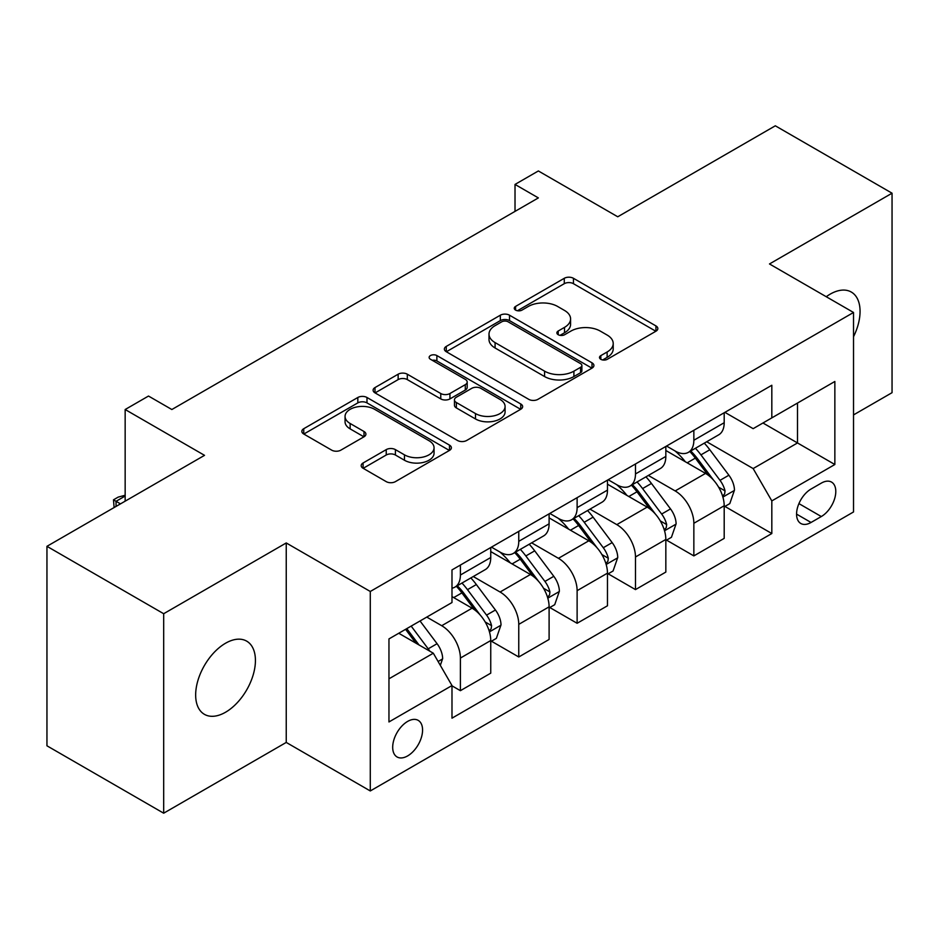 <?xml version="1.0" encoding="UTF-8"?>
<svg xmlns="http://www.w3.org/2000/svg" width="939" height="939" viewBox="0 0 939 939"><rect width="100%" height="100%" fill="white"/><g stroke="black" fill="none" stroke-linecap="round" stroke-linejoin="round"><path stroke-width="1.41" d="M600.831 359.32A4.542 2.617 0 0 0 607.251 359.32L655.938 331.209A6.479 3.744 0 0 0 657.84 328.568A6.479 3.744 0 0 0 655.938 325.915L573.447 278.296A6.479 3.744 0 0 0 564.28 278.296L515.593 306.407A4.542 2.617 0 0 0 514.255 308.262A4.542 2.617 0 0 0 515.593 310.105A4.542 2.617 0 0 0 522.002 310.105L528.305 306.466A20.74 11.972 0 0 1 557.637 306.466L564.515 310.445A20.74 11.972 0 0 1 570.583 318.908A20.74 11.972 0 0 1 564.515 327.371L558.212 331.009A4.542 2.617 0 0 0 556.886 332.864A4.542 2.617 0 0 0 558.212 334.718A4.542 2.617 0 0 0 564.621 334.718L570.924 331.08A20.74 11.972 0 0 1 600.256 331.08L607.134 335.047A20.74 11.972 0 0 1 613.214 343.51A20.74 11.972 0 0 1 607.134 351.984L600.831 355.623A4.542 2.617 0 0 0 599.505 357.477A4.542 2.617 0 0 0 600.831 359.32L600.831 355.623M225.536 712.243A42.255 24.402 120 0 0 253.154 675A42.255 24.402 120 0 0 246.675 641.137A42.255 24.402 120 0 0 225.536 643.238A42.255 24.402 120 0 0 197.929 680.47A42.255 24.402 120 0 0 204.409 714.333A42.255 24.402 120 0 0 225.536 712.243M853.528 336.714A42.255 24.402 120 0 0 851.309 292.052A42.255 24.402 120 0 0 830.182 294.142A42.255 24.402 120 0 0 826.25 296.724M407.632 755.918A21.128 12.195 120 0 0 421.435 737.291A21.128 12.195 120 0 0 418.195 720.366A21.128 12.195 120 0 0 407.632 721.41A21.128 12.195 120 0 0 393.828 740.026A21.128 12.195 120 0 0 397.068 756.963A21.128 12.195 120 0 0 407.632 755.918M363.088 462.986A6.479 3.744 0 0 0 361.186 465.627A6.479 3.744 0 0 0 363.088 468.268L386.234 481.637A6.479 3.744 0 0 0 395.401 481.637L449.476 450.415A6.479 3.744 0 0 0 451.377 447.762A6.479 3.744 0 0 0 449.476 445.121L366.985 397.49A6.479 3.744 0 0 0 357.818 397.49L303.743 428.712A6.479 3.744 0 0 0 301.842 431.365A6.479 3.744 0 0 0 303.743 434.006L331.69 450.145A6.479 3.744 0 0 0 340.857 450.145L364.003 436.788A6.479 3.744 0 0 0 365.905 434.135A6.479 3.744 0 0 0 364.003 431.494L350.141 423.489A17.336 10.012 0 0 1 345.059 416.411A17.336 10.012 0 0 1 355.764 407.162A17.336 10.012 0 0 1 374.661 409.334L428.97 440.684A17.336 10.012 0 0 1 434.053 447.762A17.336 10.012 0 0 1 423.348 457.011A17.336 10.012 0 0 1 404.451 454.84L395.401 449.617A6.479 3.744 0 0 0 386.234 449.617L363.088 462.986L363.088 468.268M853.528 414.909L892.05 392.678L892.05 193.199L775.321 125.803L617.745 216.78L538.364 170.957L515.018 184.431L538.364 197.906L171.849 409.521L148.503 396.047L125.157 409.521L125.157 501.168M163.679 613.719L163.679 813.197L286.242 742.432L286.242 542.953L163.679 613.719L46.95 546.322L204.526 455.345L125.157 409.521M286.242 542.953L370.283 591.476L853.528 312.476L853.528 511.955L370.283 790.955L370.283 591.476M892.05 193.199L769.487 263.953L853.528 312.476M528.763 399.345A6.479 3.744 0 0 0 537.93 399.345L592.004 368.123A6.479 3.744 0 0 0 593.906 365.471A6.479 3.744 0 0 0 592.004 362.83L509.513 315.199A6.479 3.744 0 0 0 500.346 315.199L446.271 346.421A6.479 3.744 0 0 0 444.37 349.073A6.479 3.744 0 0 0 446.271 351.714L528.763 399.345M432.269 360.306A4.542 2.617 0 0 1 436.87 360.94L436.87 355.552L520.746 403.97A6.479 3.744 0 0 1 522.647 406.622A6.479 3.744 0 0 1 520.746 409.263L466.66 440.485A6.479 3.744 0 0 1 457.504 440.485L375.001 392.866L375.001 387.572A6.479 3.744 0 0 0 373.112 390.213A6.479 3.744 0 0 0 375.001 392.866M375.001 387.572L398.148 374.203A6.479 3.744 0 0 1 407.315 374.203L440.767 393.523A6.479 3.744 0 0 0 449.934 393.523L465.286 384.661A6.479 3.744 0 0 0 467.188 382.009A6.479 3.744 0 0 0 465.286 379.368L430.461 359.261A4.542 2.617 0 0 1 429.135 357.407A4.542 2.617 0 0 1 431.928 354.989A4.542 2.617 0 0 1 436.87 355.552M163.679 813.197L46.95 745.801L46.95 546.322M821.308 483.116L811.038 489.043A20.47 11.82 120 0 0 797.669 507.083A20.47 11.82 120 0 0 800.803 523.481A20.47 11.82 120 0 0 811.038 522.471L821.308 516.544A20.47 11.82 120 0 0 834.689 498.503A20.47 11.82 120 0 0 831.543 482.094A20.47 11.82 120 0 0 821.308 483.116M724.896 412.35L753.148 428.665L771.823 417.878L771.823 385.26L451.988 569.914L451.988 602.533L388.957 638.919L388.957 721.95L451.988 685.552L451.988 718.171L771.823 533.528L771.823 500.91L753.148 468.561L706.715 441.753M771.823 417.878L834.853 381.48L834.853 464.512L771.823 500.91M286.242 742.432L370.283 790.955M515.018 184.431L515.018 211.392M762.949 422.996L797.504 442.95L797.504 403.054L834.853 381.48M753.148 468.561L797.504 442.95L834.853 464.512M388.957 678.815L433.313 653.204L398.758 633.262M451.988 685.822L460.392 690.681L460.392 658.063A26.409 15.247 -120 0 0 441.717 625.714L426.776 617.087M460.392 690.681L490.745 673.157L490.745 640.539A26.409 15.247 -120 0 0 472.071 608.19L451.988 596.605M491.449 641.22L518.762 656.983L518.762 624.365A26.409 15.247 -120 0 0 500.088 592.016L473.268 576.534M518.762 656.983L549.104 639.459L549.104 606.84A26.409 15.247 -120 0 0 530.429 574.492L490.745 551.58M549.808 607.521L577.121 623.285L577.121 590.666A26.409 15.247 -120 0 0 558.447 558.318L531.627 542.836M577.121 623.285L607.474 605.772L607.474 573.154A26.409 15.247 -120 0 0 588.8 540.805L549.104 517.882M608.167 573.823L635.48 589.598L635.48 556.98A26.409 15.247 -120 0 0 616.806 524.631L589.997 509.149M635.48 589.598L665.833 572.074L665.833 539.456A26.409 15.247 -120 0 0 647.159 507.107L607.474 484.195M666.537 540.125L693.851 555.9L693.851 523.281A26.409 15.247 -120 0 0 675.176 490.933L648.356 475.451M693.851 555.9L724.192 538.376L724.192 505.757A26.409 15.247 -120 0 0 705.518 473.409L665.833 450.497M666.537 446.048L675.176 451.037A26.409 15.247 -120 0 0 688.381 452.34A26.409 15.247 -120 0 0 693.851 440.25L693.851 430.273M608.167 479.747L616.806 484.735A26.409 15.247 -120 0 0 630.01 486.038A26.409 15.247 -120 0 0 635.48 473.949L635.48 463.972M549.808 513.433L558.447 518.422A26.409 15.247 -120 0 0 571.651 519.737A26.409 15.247 -120 0 0 577.121 507.647L577.121 497.67M491.449 547.132L500.088 552.12A26.409 15.247 -120 0 0 513.293 553.435A26.409 15.247 -120 0 0 518.762 541.334L518.762 531.368M724.896 506.426L771.823 533.528M688.381 452.34L718.722 434.816A26.409 15.247 -120 0 0 724.192 422.726L724.192 412.761M630.01 486.038L660.363 468.514A26.409 15.247 -120 0 0 665.833 456.424L665.833 446.448M571.651 519.737L602.005 502.212A26.409 15.247 -120 0 0 607.474 490.123L607.474 480.146M513.293 553.435L543.634 535.911A26.409 15.247 -120 0 0 549.104 523.821L549.104 513.844M451.988 588.19A26.409 15.247 -120 0 0 454.922 587.121L485.275 569.609A26.409 15.247 -120 0 0 490.745 557.508L490.745 547.543M454.922 587.121A26.409 15.247 -120 0 0 460.392 575.032L460.392 565.055M433.313 653.204L451.988 685.552M602.65 359.966L607.134 357.372A20.74 11.972 0 0 0 613.214 348.909L613.214 343.51M570.583 318.908L570.583 324.295A20.74 11.972 0 0 1 564.515 332.77L560.02 335.352M655.856 331.256L573.447 283.684A6.479 3.744 0 0 0 564.28 283.684L517.401 310.75M591.922 368.17L509.513 320.598A6.479 3.744 0 0 0 500.346 320.598L446.354 351.761M580.548 367.325A4.542 2.617 0 0 0 581.887 365.471A4.542 2.617 0 0 0 580.548 363.628L508.14 321.819A4.542 2.617 0 0 0 501.719 321.819L495.076 325.657A20.74 11.972 0 0 0 489.008 334.12A20.74 11.972 0 0 0 495.076 342.594L544.573 371.163A20.74 11.972 0 0 0 573.905 371.163L580.548 367.325L580.548 372.724A4.542 2.617 0 0 0 581.887 370.87L581.887 365.471M489.008 334.12L489.008 339.507A20.74 11.972 0 0 0 495.076 347.982L495.076 342.594M580.548 372.724L573.905 376.551A20.74 11.972 0 0 1 544.573 376.551L495.076 347.982M375.095 392.913L398.148 379.602L398.148 374.203M467.188 382.009L467.188 387.408A6.479 3.744 0 0 1 465.286 390.049L449.934 398.911A6.479 3.744 0 0 1 440.767 398.911L407.315 379.602A6.479 3.744 0 0 0 398.148 379.602M436.87 360.94L520.652 409.322M475.486 413.571A17.336 10.012 0 0 0 494.384 415.742A17.336 10.012 0 0 0 505.088 406.493A17.336 10.012 0 0 0 500.006 399.415L480.874 388.359A6.479 3.744 0 0 0 471.707 388.359L456.354 397.232A6.479 3.744 0 0 0 454.453 399.873A6.479 3.744 0 0 0 456.354 402.514L475.486 413.571L475.486 418.958A17.336 10.012 0 0 0 494.384 421.13A17.336 10.012 0 0 0 505.088 411.881L505.088 406.493M454.453 399.873L454.453 405.261A6.479 3.744 0 0 0 456.354 407.913L456.354 402.514M475.486 418.958L456.354 407.913M434.053 447.762L434.053 453.161A17.336 10.012 0 0 1 423.348 462.411A17.336 10.012 0 0 1 404.451 460.239L395.401 455.004A6.479 3.744 0 0 0 386.234 455.004L363.17 468.326M345.059 416.411L345.059 421.799A17.336 10.012 0 0 0 350.141 428.877L350.141 423.489M363.921 436.835L350.141 428.877M449.394 450.462L366.985 402.89A6.479 3.744 0 0 0 357.818 402.89L303.825 434.053M724.192 506.837L729.803 503.597L734.462 490.123A17.501 10.106 -120 0 0 728.887 475.216L709.802 449.758A50.518 29.168 -120 0 0 704.297 443.149M685.317 461.742A50.518 29.168 -120 0 0 674.977 450.92M722.607 496.121L724.638 493.926L725.025 490.862A17.501 10.106 -120 0 0 720.013 480.345L700.94 454.875A50.518 29.168 -120 0 0 695.423 448.279M690.717 450.99A41.926 24.203 60 0 1 697.607 458.819L713.746 480.369M689.825 451.506A50.518 29.168 60 0 1 695.33 458.115L708.018 475.04M665.833 540.535L671.432 537.296L676.103 523.821A17.501 10.106 -120 0 0 670.516 508.915L651.443 483.456A50.518 29.168 -120 0 0 645.926 476.848M626.959 495.44A50.518 29.168 -120 0 0 616.618 484.618M664.237 529.819L666.279 527.612L666.655 524.561A17.501 10.106 -120 0 0 661.655 514.044L642.569 488.573A50.518 29.168 -120 0 0 637.065 481.977M632.358 484.688A41.926 24.203 60 0 1 639.236 492.506L655.387 514.056M631.454 485.205A50.518 29.168 60 0 1 636.971 491.801L649.647 508.738M607.474 574.222L613.073 570.994L617.745 557.508A17.501 10.106 -120 0 0 612.158 542.613L593.084 517.143A50.518 29.168 -120 0 0 587.568 510.546M568.6 529.138A50.518 29.168 -120 0 0 558.247 518.316M605.878 563.506L607.909 561.311L608.296 558.259A17.501 10.106 -120 0 0 603.284 547.73L584.211 522.272A50.518 29.168 -120 0 0 578.694 515.664M573.999 518.375A41.926 24.203 60 0 1 580.877 526.204L597.028 547.754M573.095 518.903A50.518 29.168 60 0 1 578.6 525.5L591.288 542.437M549.104 607.92L554.714 604.693L559.374 591.206A17.501 10.106 -120 0 0 553.799 576.311L534.714 550.841A50.518 29.168 -120 0 0 529.209 544.244M510.229 562.837A50.518 29.168 -120 0 0 499.888 552.015M547.507 597.204L549.55 595.009L549.925 591.957A17.501 10.106 -120 0 0 544.925 581.429L525.84 555.958A50.518 29.168 -120 0 0 520.335 549.362M515.628 552.073A41.926 24.203 60 0 1 522.518 559.902L538.657 581.452M514.725 552.602A50.518 29.168 60 0 1 520.241 559.198L532.929 576.123M490.745 641.619L496.344 638.379L501.015 624.904A17.501 10.106 -120 0 0 495.428 610.01L476.355 584.539A50.518 29.168 -120 0 0 470.838 577.931M489.149 630.902L491.179 628.707L491.567 625.656A17.501 10.106 -120 0 0 486.555 615.127L467.481 589.657A50.518 29.168 -120 0 0 461.965 583.06M457.27 585.772A41.926 24.203 60 0 1 464.148 593.601L480.298 615.151M456.366 586.288A50.518 29.168 60 0 1 461.882 592.896L474.559 609.822M440.321 665.34L442.656 658.603A17.501 10.106 -120 0 0 437.069 643.696L420.038 620.972M429.792 651.173A17.501 10.106 -120 0 0 428.196 648.826L411.176 626.102M406.787 628.625L419.017 644.952M405.566 629.33L415.942 643.18M125.157 496.05L116.049 501.309L120.485 503.867M114.112 507.553L113.49 499.83L118.15 497.13L125.157 495.252M113.49 499.83L116.049 501.309L116.049 506.426M441.717 625.714L472.071 608.19M500.088 592.016L530.429 574.492M558.447 558.318L588.8 540.805M616.806 524.631L647.159 507.107M675.176 490.933L705.518 473.409M693.851 440.25L724.192 422.726M693.851 523.281L724.192 505.757M635.48 556.98L665.833 539.456M635.48 473.949L665.833 456.424M577.121 590.666L607.474 573.154M577.121 507.647L607.474 490.123M518.762 624.365L549.104 606.84M518.762 541.334L549.104 523.821M460.392 658.063L490.745 640.539M460.392 575.032L490.745 557.508M798.925 503.609L821.308 516.544M796.565 514.114L811.038 522.471M607.134 357.372L607.134 351.984M558.212 334.718L558.212 331.009M564.515 332.77L564.515 327.371M515.593 310.105L515.593 306.407M564.28 283.684L564.28 278.296M573.447 283.684L573.447 278.296M655.938 331.209L655.938 325.915M446.271 351.714L446.271 346.421M500.346 320.598L500.346 315.199M509.513 320.598L509.513 315.199M592.004 368.123L592.004 362.83M544.573 376.551L544.573 371.163M573.905 376.551L573.905 371.163M407.315 379.602L407.315 374.203M440.767 398.911L440.767 393.523M449.934 398.911L449.934 393.523M465.286 390.049L465.286 384.661M520.746 409.263L520.746 403.97M386.234 455.004L386.234 449.617M395.401 455.004L395.401 449.617M404.451 460.239L404.451 454.84M364.003 436.788L364.003 431.494M303.743 434.006L303.743 428.712M357.818 402.89L357.818 397.49M366.985 402.89L366.985 397.49M449.476 450.415L449.476 445.121M722.889 497.071L734.357 490.463M700.94 454.875L709.802 449.758M687.184 462.821L695.33 458.115M720.013 480.345L728.887 475.216M718.628 487.177L725.025 490.862M664.53 530.77L675.986 524.15M642.569 488.573L651.443 483.456M628.813 496.52L636.971 491.801M661.655 514.044L670.516 508.915M660.258 520.875L666.655 524.561M606.16 564.468L617.627 557.848M584.211 522.272L593.084 517.143M570.454 530.206L578.6 525.5M603.284 547.73L612.158 542.613M601.899 554.562L608.296 558.259M547.801 598.166L559.268 591.547M525.84 555.958L534.714 550.841M512.084 563.905L520.241 559.198M544.925 581.429L553.799 576.311M543.54 588.26L549.925 591.957M489.442 631.865L500.898 625.245M467.481 589.657L476.355 584.539M453.725 597.603L461.882 592.896M486.555 615.127L495.428 610.01M485.17 621.958L491.567 625.656M438.102 661.502L442.539 658.943M428.196 648.826L437.069 643.696"/></g></svg>
